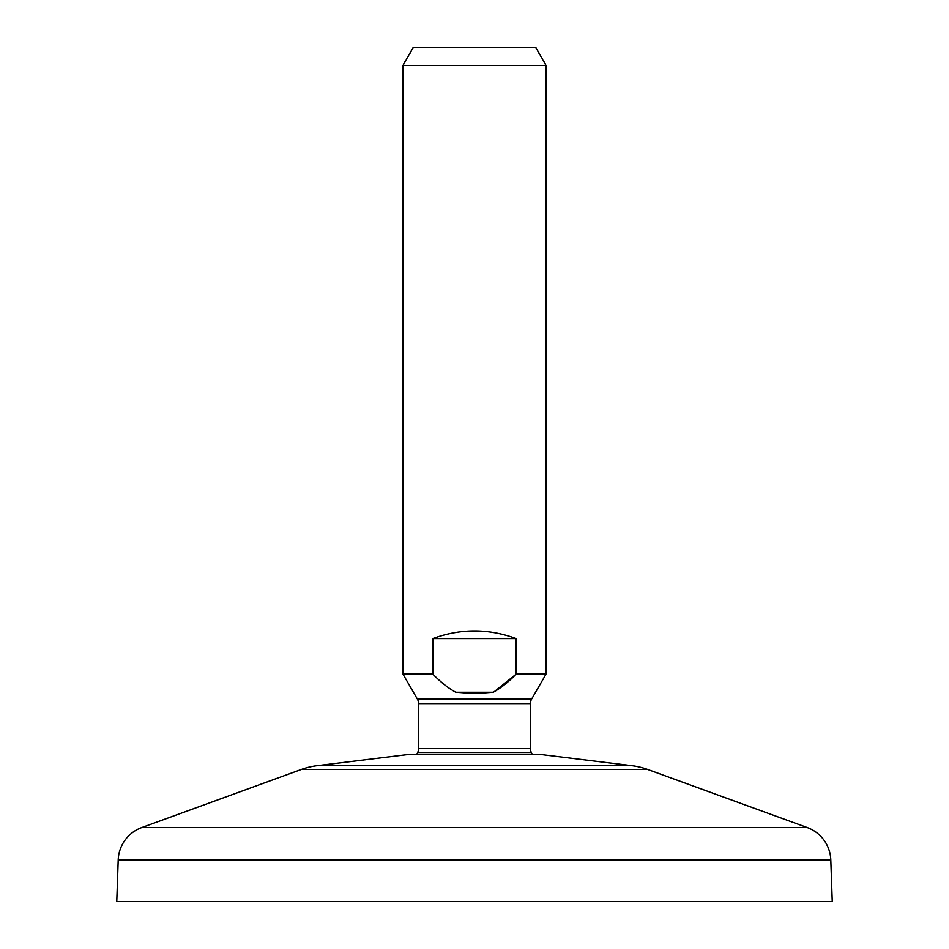 <?xml version="1.0" encoding="UTF-8"?>
<svg xmlns="http://www.w3.org/2000/svg" width="949" height="949" viewBox="0 0 949 949"><rect width="100%" height="100%" fill="white"/><g stroke="black" fill="none" stroke-linecap="round" stroke-linejoin="round"><path stroke-width="1.42" d="M832.237 901.55L116.763 901.55L118.21 859.936L830.79 859.936L832.237 901.55L116.763 901.55L118.21 859.936A35.777 35.777 0 0 1 141.733 827.564L807.267 827.564A35.777 35.777 0 0 1 830.79 859.936L118.21 859.936A35.777 35.777 0 0 1 141.733 827.564L301.391 769.449L647.609 769.449L807.267 827.564L141.733 827.564L301.391 769.449A71.543 71.543 0 0 1 317.132 765.677A71.543 71.543 0 0 0 301.391 769.449L647.609 769.449A71.543 71.543 0 0 0 631.868 765.677L541.677 754.597A4.472 4.472 -90 0 0 541.132 754.562A4.472 4.472 90 0 1 541.677 754.597L407.323 754.597L317.132 765.677L407.323 754.597A4.472 4.472 90 0 1 407.868 754.562A4.472 4.472 -90 0 0 407.323 754.597L541.677 754.597L631.868 765.677L317.132 765.677L631.868 765.677A71.543 71.543 0 0 1 647.609 769.449L807.267 827.564A35.777 35.777 0 0 1 830.79 859.936L832.237 901.55M532.318 754.562A63.5 63.5 0 0 0 531.333 752.498A63.5 63.5 0 0 1 532.318 754.562M417.667 752.498A63.5 63.5 0 0 0 416.682 754.562A63.5 63.5 0 0 1 417.667 752.498L531.333 752.498A8.944 8.944 -90 0 1 530.396 748.512L418.604 748.512A8.944 8.944 -90 0 1 417.667 752.498L531.333 752.498A8.944 8.944 90 0 1 530.396 748.512L418.604 748.512L418.604 703.612L530.396 703.612L530.396 748.512L530.396 703.612A8.944 8.944 -90 0 1 531.594 699.14L417.406 699.14A8.944 8.944 -90 0 1 418.604 703.612L530.396 703.612A8.944 8.944 90 0 1 531.594 699.14L417.406 699.14L402.957 674.11L432.791 674.11C440.988 682.414 448.663 688.464 455.817 692.272L474.5 693.541L493.183 692.272C500.337 688.464 508.012 682.414 516.209 674.11L546.043 674.11L531.594 699.14L546.043 674.11L516.209 674.11C508.012 682.414 500.337 688.464 493.183 692.272L474.5 693.541L455.817 692.272L493.183 692.272L455.817 692.272C448.663 688.464 440.988 682.414 432.791 674.11L432.791 638.618L516.209 638.618L516.209 674.11L516.209 638.618C488.403 628.38 460.597 628.38 432.791 638.618L432.791 674.11L402.957 674.11L402.957 65.339L546.043 65.339L546.043 674.11L546.043 65.339L535.722 47.45L413.278 47.45L402.957 65.339L402.957 674.11L417.406 699.14A8.944 8.944 90 0 1 418.604 703.612L418.604 748.512A8.944 8.944 90 0 1 417.667 752.498M540.586 754.597A4.472 4.472 90 0 1 541.132 754.562L407.868 754.562A4.472 4.472 90 0 1 408.414 754.597M432.791 638.618C460.597 628.38 488.403 628.38 516.209 638.618L432.791 638.618M494.31 691.655L516.209 674.11L495.058 691.228M493.183 692.272L474.5 693.541L455.817 692.272L474.5 693.541L493.183 692.272M546.043 65.339L402.957 65.339L413.278 47.45L535.722 47.45L546.043 65.339"/></g></svg>
